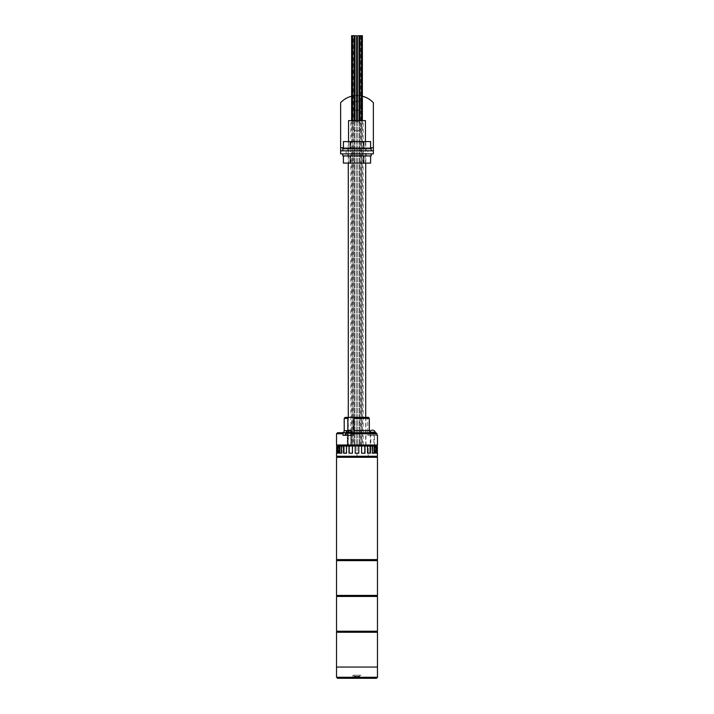<?xml version="1.0" encoding="UTF-8"?>
<svg xmlns="http://www.w3.org/2000/svg" width="714" height="714" viewBox="0 0 714 714"><rect width="100%" height="100%" fill="white"/><g stroke="black" fill="none" stroke-linecap="round" stroke-linejoin="round"><path stroke-width="0.54" stroke-dasharray="3.57 2.68" d="M336.535 559.606L377.465 559.606M336.535 457.281L377.465 457.281M377.206 560.624L336.794 560.624L377.206 560.624M377.206 559.606L336.794 559.606L377.206 559.606M336.535 595.414L377.465 595.414M336.535 560.624L377.465 560.624M377.206 596.44L336.794 596.44L377.206 596.44M377.206 595.414L336.794 595.414L377.206 595.414M336.535 631.23L377.465 631.23M336.535 596.44L377.465 596.44M361.097 675.23L352.903 675.23L361.097 675.23L361.097 678.3L352.903 678.3L361.097 678.3M352.903 675.23L352.903 678.3M377.465 667.046L336.535 667.046L377.465 667.046M377.465 677.274L336.535 677.274M337.561 678.3L376.439 678.3M359.303 676.765A0.509 0.509 0 0 0 359.811 676.256L359.811 675.23L354.189 675.23L354.189 676.256L359.811 676.256L354.189 676.256A0.509 0.509 0 0 0 354.697 676.765L359.303 676.765L354.697 676.765M358.794 676.765L355.206 676.765L358.794 676.765L358.794 676.256L357.384 676.256L357.384 676.765L357.384 676.256L356.616 676.765L356.616 676.256L355.206 676.256L355.206 676.765L355.206 676.256L356.616 676.256L356.616 676.765L356.616 676.256L357.384 676.765L357.384 676.256L358.794 676.256L358.794 676.765M354.189 675.23L359.811 675.23M373.886 432.72L370.816 432.72L373.886 432.72L373.886 446.027L370.816 446.027L373.886 446.027M370.816 432.72L370.816 446.027M347.789 432.72L350.86 432.72L350.86 446.027L347.789 446.027L350.86 446.027L347.789 446.027L350.86 446.027L350.86 432.72L347.789 432.72L347.789 446.027L347.789 432.72L350.86 432.72L347.789 432.72M347.281 446.027L347.281 445L351.368 445L347.281 445L351.368 445L347.281 445L347.281 435.281L351.368 435.281L347.281 435.281L351.368 435.281L347.281 435.281L347.281 445L351.368 445L351.368 435.281L351.368 445L347.281 445L351.368 445L347.281 445L347.281 446.027L351.368 446.027L351.368 445L351.368 446.027L347.281 446.027M370.298 446.027L374.395 446.027L370.298 446.027L370.298 445L374.395 445L370.298 445L370.298 435.281L374.395 435.281L370.298 435.281M374.395 446.027L374.395 435.281M376.697 446.027L337.303 446.027L376.697 446.027M376.697 445L337.303 445L376.697 445M368.254 446.027L357 446.027L368.254 446.027L368.254 445L357 445L368.254 445L368.254 446.027L357 446.027L357 445L357 446.027L368.254 446.027L368.254 456.255L357 456.255L368.254 456.255L357 456.255L368.254 456.255L368.254 446.027M362.373 35.7L359.954 35.7L361.489 35.7L361.489 445L359.954 445L361.489 445L359.954 445L361.489 445L361.489 120.63M360.838 35.7L360.838 445L362.373 445L360.838 445M362.373 120.63L362.373 445M359.954 120.63L359.954 445L359.954 35.7L361.489 35.7M357.652 120.63L357.652 445L359.187 445L357.652 445L359.187 445L357.652 445L357.652 35.7L359.187 35.7M359.187 120.63L359.187 445L359.187 120.63M354.813 120.63L354.813 445L356.348 445L354.813 445L356.348 445L354.813 445L354.813 35.7L356.348 35.7M356.348 120.63L356.348 445L356.348 120.63M352.511 120.63L352.511 445L354.046 445L352.511 445L354.046 445L352.511 445L352.511 35.7L353.162 35.7L353.162 445L351.627 445L353.162 445M354.046 120.63L354.046 445L354.046 120.63M354.046 35.7L352.511 35.7M351.627 120.63L351.627 445M353.162 35.7L351.627 35.7M377.206 457.281L336.794 457.281L377.206 457.281M377.206 456.255L336.794 456.255L377.206 456.255M368.254 457.281L357 457.281L368.254 457.281L368.254 456.255L368.254 457.281M357 457.281L357 446.027L357 457.281M336.535 456.255L377.465 456.255M336.615 453.185L337.249 453.185L336.615 453.185L336.615 446.027L337.062 453.185L338.168 453.185L338.168 446.027L339.453 446.027L339.453 453.185L341.56 453.185L341.56 446.027L343.568 446.027L343.568 453.185L346.468 453.185L346.468 446.027L348.994 446.027L348.994 453.185L352.404 453.185L352.404 446.027L355.206 446.027L355.206 453.185L355.206 446.027L361.596 446.027L361.596 453.185L361.4 446.027L367.531 446.027L367.531 453.185L367.157 446.027L372.44 446.027L372.44 453.185L371.923 453.185L372.44 453.185L371.923 453.185L371.923 446.027L375.832 446.027L375.832 453.185L375.225 453.185L376.938 453.185L375.225 453.185L375.225 446.027L377.385 446.027L377.385 453.185L376.751 453.185L377.385 453.185M358.794 446.027L358.794 453.185L355.206 453.185L358.794 453.185L358.794 446.027L358.794 453.185L355.206 453.185L355.206 446.027M365.006 446.027L365.006 453.185L361.596 453.185M370.432 446.027L370.432 453.185L367.531 453.185M374.547 446.027L374.547 453.185L372.44 453.185M376.332 446.027L376.332 453.185L376.938 453.185L376.938 446.027M374.029 446.027L374.029 453.185L371.923 453.185L371.923 446.027L372.44 446.027M370.057 446.027L370.057 453.185L367.157 453.185L367.531 446.027M364.809 446.027L364.809 453.185L361.4 453.185L361.596 446.027M352.404 453.185L352.6 446.027L352.6 453.185L349.191 453.185L349.191 446.027L352.404 446.027M346.468 453.185L346.843 446.027L346.843 453.185L343.943 453.185L343.943 446.027L346.468 446.027M341.56 453.185L342.077 453.185L342.077 446.027L342.077 453.185L339.971 453.185L339.971 446.027L341.56 446.027M339.971 446.027L339.453 446.027M338.168 453.185L338.775 453.185L338.775 446.027L338.775 453.185L337.668 453.185L337.668 446.027L338.775 446.027L338.168 446.027M337.668 446.027L337.062 446.027M337.249 446.027L336.615 446.027L337.249 446.027L337.249 453.185L337.249 446.027M376.751 446.027L377.385 446.027L376.751 446.027L376.751 453.185L376.751 446.027M375.832 453.185L375.225 453.185L375.225 446.027L375.832 446.027M348.048 445L365.952 445L348.048 445L348.048 417.369L365.952 417.369L348.048 417.369M365.952 445L365.952 417.369M374.395 445L370.298 445L374.395 445M371.155 432.72L353.314 432.72L371.155 432.72L369.317 430.676L353.841 430.676L353.841 418.395L369.317 418.395M367.746 417.369L368.495 417.369L367.746 417.369L367.746 435.281L372.351 435.281L367.746 435.281M346.067 432.72L347.843 430.676L346.067 432.72L337.561 432.72M375.885 432.72L351.547 432.72L353.314 432.72L351.547 432.72L351.02 433.746L376.938 433.746L376.938 435.281L372.351 435.281L376.938 435.281M344.21 418.395L347.843 418.395L347.843 430.471M336.535 433.746L343.041 433.746L343.041 435.281L353.93 435.281L343.041 435.281L345.335 435.281L345.335 432.72M351.279 433.228L346.888 433.228L352.573 433.228L349.324 433.228L351.761 433.228L350.949 433.228L350.949 435.281L346.076 435.281L353.93 435.281L351.02 435.281L351.02 433.746M377.465 445L336.535 445M368.495 417.369L353.439 417.369L353.841 418.395M347.843 418.395L349.075 417.369L353.439 417.369M349.075 417.369L345.237 417.369M353.841 430.676L353.93 432.336M343.041 433.746L343.568 432.72M350.86 445L363.14 445L350.86 445L350.86 120.63L363.14 120.63L350.86 120.63M363.14 445L363.14 120.63M348.557 141.604L348.557 163.095L365.443 163.095L348.557 163.095M365.443 141.604L365.443 163.095M348.298 163.095L365.702 163.095L348.298 163.095M348.298 417.369L348.298 445L365.702 445L348.298 445M365.702 417.369L365.702 445M365.443 120.63L348.557 120.63M369.593 431.791L369.531 433.228L375.6 433.228L369.102 433.228L369.102 435.281L370.727 435.281L369.102 435.281M375.162 432.72L375.162 433.228M370.557 435.281L374.136 435.281L370.557 435.281L370.557 432.72L374.136 432.72L370.557 432.72M374.136 435.281L374.136 432.72M373.975 435.281L370.727 435.281L373.975 435.281L373.975 433.228L373.975 435.281M375.6 433.228L375.6 435.281M370.727 433.228L370.727 435.281L370.727 433.228M350.217 432.72L347.531 432.72L350.217 432.72M348.432 435.281L351.118 435.281L348.432 435.281M350.949 433.228L346.076 433.228L349.324 433.228L346.076 433.228L346.076 435.281L352.573 435.281L347.7 435.281L350.949 435.281L350.949 433.228L350.949 435.281L352.573 435.281L352.573 433.228L351.761 433.228L352.573 433.228L352.573 435.281L351.02 435.281M347.7 433.228L347.7 435.281L346.076 435.281L347.7 435.281L347.7 433.228L347.7 435.281M365.8 155.929L348.2 155.929L365.8 155.929L365.8 163.095L348.2 163.095L365.8 163.095M348.2 155.929L348.2 163.095M363.792 155.929L343.416 155.929L363.792 155.929L363.792 163.095L343.416 163.095M370.584 163.095L363.792 163.095M350.208 155.929L350.208 163.095M366.211 153.885L347.789 153.885L366.211 153.885L366.211 155.929L347.789 155.929L366.211 155.929M347.789 153.885L347.789 155.929M342.774 153.885L371.226 153.885L342.774 153.885M371.226 155.929L342.774 155.929M367.897 150.815L363.497 150.815L367.897 150.815L367.897 153.885L363.497 153.885L367.897 153.885M363.497 150.815L363.497 153.885M350.503 150.815L346.103 150.815L350.503 150.815L350.503 153.885L346.103 153.885L350.503 153.885M346.103 150.815L346.103 153.885M357 110.42A4.623 4.623 0 0 1 352.377 105.797A4.623 4.623 0 0 1 357 101.165A4.623 4.623 0 0 1 361.623 105.797A4.623 4.623 0 0 1 357 110.42M356.348 101.218A4.623 4.623 0 0 0 354.813 101.718M354.046 102.236A4.623 4.623 0 0 0 354.046 109.349M354.813 109.867A4.623 4.623 0 0 0 356.348 110.367M357 130.885A4.623 4.623 0 0 1 352.377 126.253A4.623 4.623 0 0 1 357 121.63A4.623 4.623 0 0 0 352.377 126.253A4.623 4.623 0 0 0 357 130.885A4.623 4.623 0 0 0 361.623 126.253A4.623 4.623 0 0 0 357 121.63A4.623 4.623 0 0 1 361.623 126.253A4.623 4.623 0 0 1 357 130.885M356.348 95.569A22.295 22.295 0 0 0 354.813 95.667M354.046 95.756A22.295 22.295 0 0 0 351.627 96.22M340.632 102.727A22.295 22.295 0 0 1 373.368 102.727L373.368 147.744L340.632 147.744L340.632 102.727M365.8 150.815L348.2 150.815L365.8 150.815L365.8 153.885L348.2 153.885L365.8 153.885M348.2 150.815L348.2 153.885M357.652 110.367A4.623 4.623 0 0 0 359.187 109.867M359.954 109.349A4.623 4.623 0 0 0 359.954 102.236M359.187 101.718A4.623 4.623 0 0 0 357.652 101.218M362.373 96.22A22.295 22.295 0 0 0 359.954 95.756M359.187 95.667A22.295 22.295 0 0 0 357.652 95.569M340.632 153.885L373.368 153.885L373.368 150.815L340.632 150.815L340.632 153.885L340.632 147.744M373.368 153.885L373.368 147.744M365.8 148.771L348.2 148.771L365.8 148.771L365.8 141.604L348.2 141.604L365.8 141.604M348.2 148.771L348.2 141.604M363.792 148.771L350.208 148.771L363.792 148.771L363.792 141.604L343.416 141.604M343.416 148.771L350.208 148.771L343.416 148.771M370.584 141.604L363.792 141.604M350.208 148.771L350.208 141.604M366.211 150.815L347.789 150.815L366.211 150.815L366.211 148.771L347.789 148.771L366.211 148.771M347.789 150.815L347.789 148.771M371.226 150.815L342.774 150.815L371.226 150.815M371.226 148.771L342.774 148.771M377.206 632.256L336.794 632.256L377.206 632.256M377.206 631.23L336.794 631.23L377.206 631.23M336.535 632.256L377.465 632.256M372.351 435.281L372.351 432.72L372.351 435.281M347.468 430.676L344.21 430.676M353.314 435.281L353.314 432.72L353.314 435.281M375.162 432.211L369.906 432.211M350.735 432.211L352.136 432.211C352.413 431.194 351.475 430.506 349.324 430.158L350.735 432.211L346.513 432.211C346.236 431.194 347.174 430.506 349.324 430.158L347.914 432.211L346.513 432.211L352.136 432.211L347.914 432.211M370.584 147.744L343.416 147.744M352.136 432.211L352.136 432.72M347.531 435.281L347.531 432.72L347.531 435.281M351.118 435.281L351.118 432.72L351.118 435.281M346.513 432.211L346.513 433.228"/><path stroke-width="1.07" d="M377.465 559.606L336.535 559.606L336.535 457.281L377.465 457.281L377.465 559.606M377.206 560.624L377.206 559.606M336.794 560.624L336.794 559.606M377.465 595.414L336.535 595.414L336.535 560.624L377.465 560.624L377.465 595.414M377.206 596.44L377.206 595.414M336.794 596.44L336.794 595.414M377.465 631.23L336.535 631.23L336.535 596.44L377.465 596.44L377.465 631.23M376.439 678.3L337.561 678.3L336.535 677.274L377.465 677.274L376.439 678.3M336.535 677.274L336.535 632.256L377.465 632.256L377.465 667.046L336.535 667.046L377.465 667.046L377.465 677.274M376.697 446.027L376.697 445M337.303 446.027L337.303 445M359.954 120.63L359.954 35.7L362.373 35.7L362.373 120.63M361.489 35.7L361.489 120.63M357.652 120.63L357.652 35.7L359.187 35.7L359.187 120.63L359.187 35.7M354.813 120.63L354.813 35.7L356.348 35.7L356.348 120.63L356.348 35.7M351.627 120.63L351.627 35.7L354.046 35.7L354.046 120.63L354.046 35.7M352.511 35.7L352.511 120.63M377.206 457.281L377.206 456.255M336.794 457.281L336.794 456.255M377.465 453.185L377.465 456.255L336.535 456.255L336.535 453.185M377.385 453.185L377.385 446.027L376.938 453.185L375.832 453.185L375.832 446.027L374.547 446.027L374.547 453.185L372.44 453.185L372.44 446.027L370.432 446.027L370.432 453.185L367.531 453.185L367.531 446.027L365.006 446.027L365.006 453.185L361.596 453.185L361.596 446.027L358.794 446.027L358.794 453.185L355.206 453.185L355.206 446.027L352.404 446.027L352.404 453.185L349.191 453.185L349.191 446.027L346.468 446.027L346.468 453.185L343.943 453.185L343.943 446.027L341.56 446.027L341.56 453.185L339.971 453.185L339.971 446.027L338.168 446.027L338.168 453.185L337.668 453.185L337.668 446.027L336.615 446.027L336.615 453.185M348.994 446.027L348.994 453.185L352.404 453.185M343.568 446.027L343.568 453.185L346.468 453.185M339.453 446.027L339.453 453.185L341.56 453.185M337.062 446.027L337.062 453.185L338.168 453.185M338.168 446.027L337.668 446.027M341.56 446.027L339.971 446.027M346.468 446.027L343.943 446.027M352.404 446.027L349.191 446.027M358.794 446.027L355.206 446.027M361.596 453.185L364.809 453.185L364.809 446.027L361.596 446.027M367.531 453.185L370.057 453.185L370.057 446.027L367.531 446.027M372.44 453.185L374.029 453.185L374.029 446.027L372.44 446.027M374.029 446.027L374.547 446.027M375.832 453.185L376.332 453.185L376.332 446.027L375.832 446.027M376.332 446.027L376.938 446.027M371.155 432.72L369.317 430.676L369.317 418.395L369.317 430.676L353.841 430.676L353.93 432.336M353.841 418.395L353.439 417.369L368.495 417.369L369.317 418.395L353.841 418.395L353.841 430.676M376.938 435.281L376.938 433.746L351.02 433.746L351.02 435.281L343.041 435.281L343.041 433.746L336.535 433.746L336.535 445L377.465 445L377.465 435.281L376.938 435.281L377.465 435.281M351.279 433.228L346.076 433.228L346.076 435.281L345.335 435.281L345.335 432.72L346.513 432.63M347.843 430.471L347.843 418.395L344.21 418.395L344.21 430.676A2.044 2.044 0 0 1 342.167 432.72M351.02 433.746L351.547 432.72L375.885 432.72L376.938 433.746L375.885 432.72M336.535 433.746L337.561 432.72L343.568 432.72L343.041 433.746M345.335 432.72L343.568 432.72M353.439 417.369L349.075 417.369L347.843 418.395M344.21 418.395L345.237 417.369L349.075 417.369M369.317 418.395L368.495 417.369M348.557 141.604L348.557 120.63L365.443 120.63L365.443 141.604M348.298 163.095L348.298 417.369M365.702 163.095L365.702 417.369M369.906 432.211L375.162 432.211C374.984 430.97 374.047 430.292 372.351 430.158C370.655 430.292 369.718 430.97 369.531 432.211M375.162 432.211L375.162 432.72M347.7 433.228L347.7 435.281M350.949 433.228L351.02 435.281M343.416 155.929L343.416 163.095L370.584 163.095L370.584 155.929M363.792 155.929L363.792 163.095M350.208 155.929L350.208 163.095M342.774 153.885L342.774 155.929L371.226 155.929L371.226 153.885M357.652 101.218A4.623 4.623 0 0 0 356.348 101.218M354.813 101.718A4.623 4.623 0 0 0 354.046 102.236M354.046 109.349A4.623 4.623 0 0 0 354.813 109.867M356.348 110.367A4.623 4.623 0 0 0 357.652 110.367M357.652 95.569A22.295 22.295 0 0 0 356.348 95.569M354.813 95.667A22.295 22.295 0 0 0 354.046 95.756M351.627 96.22A22.295 22.295 0 0 0 340.632 102.727L340.632 150.815L373.368 150.815L373.368 153.885L340.632 153.885L340.632 150.815M359.187 109.867A4.623 4.623 0 0 0 359.954 109.349M359.954 102.236A4.623 4.623 0 0 0 359.187 101.718M373.368 150.815L373.368 102.727A22.295 22.295 0 0 0 362.373 96.22M359.954 95.756A22.295 22.295 0 0 0 359.187 95.667M343.416 148.771L343.416 141.604L370.584 141.604L370.584 148.771M363.792 148.771L363.792 141.604M350.208 148.771L350.208 141.604M342.774 150.815L342.774 148.771L371.226 148.771L371.226 150.815M377.206 632.256L377.206 631.23M336.794 632.256L336.794 631.23M344.21 430.676L347.468 430.676M349.324 430.158L347.914 432.211L352.136 432.211C352.413 431.194 351.475 430.506 349.324 430.158C347.174 430.506 346.236 431.194 346.513 432.211L347.914 432.211M373.368 147.744L370.584 147.744M343.416 147.744L340.632 147.744M346.513 432.211L346.513 433.228M352.136 432.211L352.136 432.72"/></g></svg>
